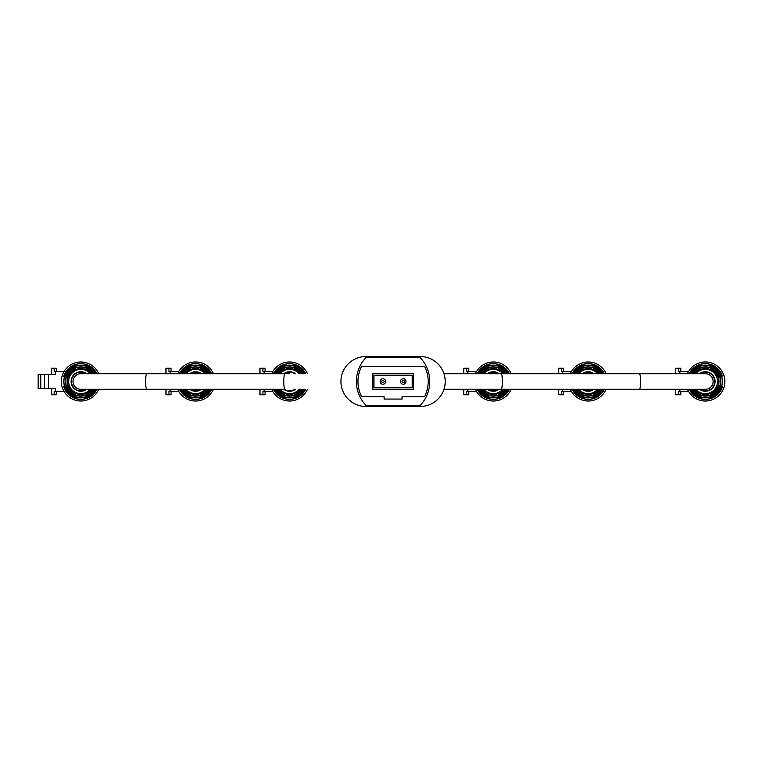 <?xml version="1.0" encoding="UTF-8"?>
<svg xmlns="http://www.w3.org/2000/svg" width="763" height="763" viewBox="0 0 763 763"><rect width="100%" height="100%" fill="white"/><g stroke="black" fill="none" stroke-linecap="round" stroke-linejoin="round"><path stroke-width="1.14" d="M700.157 373.698A9.366 9.366 0 0 1 714.702 381.5A9.366 9.366 0 0 1 700.157 389.302M675.751 373.698L675.751 368.233L678.688 368.233L678.688 371.352L679.871 371.352L679.871 373.698M675.751 389.302L675.751 394.767L678.688 394.767L678.688 391.648L688.665 391.648M679.871 389.302L679.871 391.648M679.871 371.352L688.665 371.352M680.825 391.648L680.825 394.767L678.688 394.767M678.688 368.233L680.825 368.233L680.825 371.352M687.444 389.302A19.514 19.514 0 0 0 724.85 381.5A19.514 19.514 0 0 0 687.444 373.698M699.48 389.302A9.757 9.757 0 0 0 715.093 381.5A9.757 9.757 0 0 0 699.48 373.698M692.938 389.302A14.65 14.65 0 0 0 719.08 386.574L718.803 386.574A14.402 14.402 0 0 1 693.233 389.302M689.218 389.302A17.902 17.902 0 0 0 722.504 386.574L722.351 386.574A17.759 17.759 0 0 1 689.38 389.302M690.992 389.302A16.328 16.328 0 0 0 720.854 386.574L720.596 386.574A16.08 16.08 0 0 1 691.278 389.302M694.979 389.302A12.961 12.961 0 0 0 717.268 386.574L716.991 386.574A12.713 12.713 0 0 1 695.303 389.302M695.99 373.698A12.179 12.179 0 0 1 717.516 381.5A12.179 12.179 0 0 1 695.99 389.302M694.406 389.302A13.429 13.429 0 0 0 700.186 393.899L700.186 394.175A13.677 13.677 0 0 1 694.101 389.302M692.394 389.302A15.117 15.117 0 0 0 700.186 395.711L700.186 395.978A15.365 15.365 0 0 1 692.098 389.302M690.343 389.302A16.9 16.9 0 0 0 700.186 397.599L700.186 397.752A17.044 17.044 0 0 1 690.181 389.302M722.38 381.5A17.044 17.044 0 0 1 710.487 397.752L710.487 397.599A16.9 16.9 0 0 0 710.487 365.401L710.487 365.248A17.044 17.044 0 0 1 722.38 381.5M720.701 381.5A15.365 15.365 0 0 1 710.487 395.978L710.487 395.711A15.117 15.117 0 0 0 710.487 367.289L710.487 367.022A15.365 15.365 0 0 1 720.701 381.5M719.013 381.5A13.677 13.677 0 0 1 710.487 394.175L710.487 393.899A13.429 13.429 0 0 0 710.487 369.101L710.487 368.825A13.677 13.677 0 0 1 719.013 381.5M690.181 373.698A17.044 17.044 0 0 1 700.186 365.248L700.186 365.401A16.9 16.9 0 0 0 690.343 373.698M692.098 373.698A15.365 15.365 0 0 1 700.186 367.022L700.186 367.289A15.117 15.117 0 0 0 692.394 373.698M694.101 373.698A13.677 13.677 0 0 1 700.186 368.825L700.186 369.101A13.429 13.429 0 0 0 694.406 373.698M689.38 373.698A17.759 17.759 0 0 1 722.351 376.426L722.504 376.426A17.902 17.902 0 0 0 689.218 373.698M691.278 373.698A16.08 16.08 0 0 1 720.596 376.426L720.854 376.426A16.328 16.328 0 0 0 690.992 373.698M693.233 373.698A14.402 14.402 0 0 1 718.803 376.426L719.08 376.426A14.65 14.65 0 0 0 692.938 373.698M695.303 373.698A12.713 12.713 0 0 1 716.991 376.426L717.268 376.426A12.961 12.961 0 0 0 694.979 373.698M700.186 366.002L700.186 365.401M700.186 367.785L700.186 367.289M700.186 369.607L700.186 369.101M340.937 381.5A24.979 24.979 0 0 1 365.925 356.521L420.251 356.521A24.979 24.979 0 0 1 445.23 381.5A24.979 24.979 0 0 1 420.251 406.479L365.925 406.479A24.979 24.979 0 0 1 340.937 381.5M583.066 373.698A9.366 9.366 0 0 1 593.423 373.698M558.659 373.698L558.659 368.233L561.597 368.233L561.597 371.352L562.779 371.352L562.779 373.698M593.423 389.302A9.366 9.366 0 0 1 583.066 389.302M558.659 389.302L558.659 394.767L561.597 394.767L561.597 391.648L571.573 391.648M562.779 389.302L562.779 391.648M562.779 371.352L571.573 371.352M563.733 391.648L563.733 394.767L561.597 394.767M561.597 368.233L563.733 368.233L563.733 371.352M570.352 389.302A19.514 19.514 0 0 0 606.127 389.302M606.127 373.698A19.514 19.514 0 0 0 570.352 373.698M582.388 389.302A9.757 9.757 0 0 0 594.1 389.302M575.846 389.302A14.65 14.65 0 0 0 600.634 389.302M600.338 389.302A14.402 14.402 0 0 1 576.141 389.302M572.126 389.302A17.902 17.902 0 0 0 604.353 389.302M604.191 389.302A17.759 17.759 0 0 1 572.288 389.302M573.9 389.302A16.328 16.328 0 0 0 602.589 389.302M602.303 389.302A16.08 16.08 0 0 1 574.186 389.302M577.887 389.302A12.961 12.961 0 0 0 598.593 389.302M598.278 389.302A12.713 12.713 0 0 1 578.201 389.302M597.591 389.302A12.179 12.179 0 0 1 578.898 389.302M577.314 389.302A13.429 13.429 0 0 0 583.094 393.899L583.094 394.175A13.677 13.677 0 0 1 577.009 389.302M575.302 389.302A15.117 15.117 0 0 0 583.094 395.711L583.094 395.978A15.365 15.365 0 0 1 575.006 389.302M573.251 389.302A16.9 16.9 0 0 0 583.094 397.599L583.094 397.752A17.044 17.044 0 0 1 573.089 389.302M603.399 389.302A17.044 17.044 0 0 1 593.395 397.752L593.395 397.599A16.9 16.9 0 0 0 603.237 389.302M601.473 389.302A15.365 15.365 0 0 1 593.395 395.978L593.395 395.711A15.117 15.117 0 0 0 601.187 389.302M599.48 389.302A13.677 13.677 0 0 1 593.395 394.175L593.395 393.899A13.429 13.429 0 0 0 599.174 389.302M578.898 373.698A12.179 12.179 0 0 1 597.591 373.698M599.174 373.698A13.429 13.429 0 0 0 593.395 369.101L593.395 368.825A13.677 13.677 0 0 1 599.48 373.698M601.187 373.698A15.117 15.117 0 0 0 593.395 367.289L593.395 367.022A15.365 15.365 0 0 1 601.473 373.698M603.237 373.698A16.9 16.9 0 0 0 593.395 365.401L593.395 365.248A17.044 17.044 0 0 1 603.399 373.698M573.089 373.698A17.044 17.044 0 0 1 583.094 365.248L583.094 365.401A16.9 16.9 0 0 0 573.251 373.698M575.006 373.698A15.365 15.365 0 0 1 583.094 367.022L583.094 367.289A15.117 15.117 0 0 0 575.302 373.698M577.009 373.698A13.677 13.677 0 0 1 583.094 368.825L583.094 369.101A13.429 13.429 0 0 0 577.314 373.698M604.353 373.698A17.902 17.902 0 0 0 572.126 373.698M572.288 373.698A17.759 17.759 0 0 1 604.191 373.698M602.589 373.698A16.328 16.328 0 0 0 573.9 373.698M574.186 373.698A16.08 16.08 0 0 1 602.303 373.698M600.634 373.698A14.65 14.65 0 0 0 575.846 373.698M576.141 373.698A14.402 14.402 0 0 1 600.338 373.698M598.593 373.698A12.961 12.961 0 0 0 577.887 373.698M578.201 373.698A12.713 12.713 0 0 1 598.278 373.698M594.1 373.698A9.757 9.757 0 0 0 582.388 373.698M583.094 366.002L583.094 365.401M583.094 367.785L583.094 367.289M583.094 369.607L583.094 369.101M190.397 373.698A9.366 9.366 0 0 1 200.745 373.698M165.991 373.698L165.991 368.233L168.919 368.233L168.919 371.352L170.111 371.352L170.111 373.698M200.745 389.302A9.366 9.366 0 0 1 190.397 389.302M165.991 389.302L165.991 394.767L168.919 394.767L168.919 391.648L178.904 391.648M170.111 389.302L170.111 391.648M170.111 371.352L178.904 371.352M171.055 391.648L171.055 394.767L168.919 394.767M168.919 368.233L171.055 368.233L171.055 371.352M177.684 389.302A19.514 19.514 0 0 0 213.459 389.302M213.459 373.698A19.514 19.514 0 0 0 177.684 373.698M189.72 389.302A9.757 9.757 0 0 0 201.422 389.302M183.177 389.302A14.65 14.65 0 0 0 207.965 389.302M207.67 389.302A14.402 14.402 0 0 1 183.473 389.302M179.458 389.302A17.902 17.902 0 0 0 211.685 389.302M211.523 389.302A17.759 17.759 0 0 1 179.62 389.302M181.232 389.302A16.328 16.328 0 0 0 209.911 389.302M209.625 389.302A16.08 16.08 0 0 1 181.518 389.302M185.218 389.302A12.961 12.961 0 0 0 205.924 389.302M205.609 389.302A12.713 12.713 0 0 1 185.533 389.302M204.913 389.302A12.179 12.179 0 0 1 186.22 389.302M184.646 389.302A13.429 13.429 0 0 0 190.416 393.899L190.416 394.175A13.677 13.677 0 0 1 184.331 389.302M182.634 389.302A15.117 15.117 0 0 0 190.416 395.711L190.416 395.978A15.365 15.365 0 0 1 182.338 389.302M180.583 389.302A16.9 16.9 0 0 0 190.416 397.599L190.416 397.752A17.044 17.044 0 0 1 180.421 389.302M210.722 389.302A17.044 17.044 0 0 1 200.726 397.752L200.726 397.599A16.9 16.9 0 0 0 210.559 389.302M208.804 389.302A15.365 15.365 0 0 1 200.726 395.978L200.726 395.711A15.117 15.117 0 0 0 208.509 389.302M206.802 389.302A13.677 13.677 0 0 1 200.726 394.175L200.726 393.899A13.429 13.429 0 0 0 206.496 389.302M186.22 373.698A12.179 12.179 0 0 1 204.913 373.698M206.496 373.698A13.429 13.429 0 0 0 200.726 369.101L200.726 368.825A13.677 13.677 0 0 1 206.802 373.698M208.509 373.698A15.117 15.117 0 0 0 200.726 367.289L200.726 367.022A15.365 15.365 0 0 1 208.804 373.698M210.559 373.698A16.9 16.9 0 0 0 200.726 365.401L200.726 365.248A17.044 17.044 0 0 1 210.722 373.698M180.421 373.698A17.044 17.044 0 0 1 190.416 365.248L190.416 365.401A16.9 16.9 0 0 0 180.583 373.698M182.338 373.698A15.365 15.365 0 0 1 190.416 367.022L190.416 367.289A15.117 15.117 0 0 0 182.634 373.698M184.331 373.698A13.677 13.677 0 0 1 190.416 368.825L190.416 369.101A13.429 13.429 0 0 0 184.646 373.698M211.685 373.698A17.902 17.902 0 0 0 179.458 373.698M179.62 373.698A17.759 17.759 0 0 1 211.523 373.698M209.911 373.698A16.328 16.328 0 0 0 181.232 373.698M181.518 373.698A16.08 16.08 0 0 1 209.625 373.698M207.965 373.698A14.65 14.65 0 0 0 183.177 373.698M183.473 373.698A14.402 14.402 0 0 1 207.67 373.698M205.924 373.698A12.961 12.961 0 0 0 185.218 373.698M185.533 373.698A12.713 12.713 0 0 1 205.609 373.698M201.422 373.698A9.757 9.757 0 0 0 189.72 373.698M190.416 366.002L190.416 365.401M190.416 367.785L190.416 367.289M190.416 369.607L190.416 369.101M443.98 389.302L501.186 389.302A7.802 1.211 90 0 0 502.397 381.5A7.802 1.211 90 0 0 501.186 373.698L705.336 373.698A7.802 7.802 0 0 1 713.138 381.5A7.802 7.802 0 0 1 705.336 389.302A7.802 7.802 0 0 0 713.138 381.5M86.019 389.302A9.366 9.366 0 0 1 71.474 381.5A9.366 9.366 0 0 1 86.019 373.698M51.255 374.471L51.255 368.233L54.192 368.233L54.192 371.352L55.375 371.352L55.375 374.471L48.574 374.471L48.574 388.529L55.375 388.529L55.375 391.648L64.168 391.648M51.255 388.529L51.255 394.767L54.192 394.767L54.192 391.648L55.375 391.648M55.375 371.352L64.168 371.352M56.328 391.648L56.328 394.767L54.192 394.767M54.192 368.233L56.328 368.233L56.328 371.352M40.763 388.529L40.763 374.471L38.15 374.471L38.15 388.529L48.574 388.529M40.763 374.471L44.492 374.471L44.492 388.529M44.492 374.471L48.574 374.471M98.723 373.698A19.514 19.514 0 0 0 61.326 381.5A19.514 19.514 0 0 0 98.723 389.302M86.696 373.698A9.757 9.757 0 0 0 71.083 381.5A9.757 9.757 0 0 0 86.696 389.302M67.096 386.574L67.096 386.574A14.65 14.65 0 0 0 93.229 389.302M92.933 389.302A14.402 14.402 0 0 1 67.363 386.574M64.569 386.574L63.672 386.574A17.902 17.902 0 0 0 96.949 389.302M63.672 386.574L63.815 386.574A17.759 17.759 0 0 0 96.796 389.302M66.333 386.574L65.322 386.574A16.328 16.328 0 0 0 95.184 389.302M65.322 386.574L65.58 386.574A16.08 16.08 0 0 0 94.898 389.302M68.908 386.574L68.908 386.574A12.961 12.961 0 0 0 91.188 389.302M90.873 389.302A12.713 12.713 0 0 1 69.185 386.574M90.187 389.302A12.179 12.179 0 0 1 68.66 381.5A12.179 12.179 0 0 1 90.187 373.698M67.411 381.5A13.429 13.429 0 0 0 75.69 393.899L75.69 394.175A13.677 13.677 0 0 1 75.69 368.825L75.69 369.101A13.429 13.429 0 0 0 67.411 381.5M65.723 381.5A15.117 15.117 0 0 0 75.69 395.711L75.69 395.978A15.365 15.365 0 0 1 75.69 367.022L75.69 367.289A15.117 15.117 0 0 0 65.723 381.5M63.939 381.5A16.9 16.9 0 0 0 75.69 397.599L75.69 397.752A17.044 17.044 0 0 1 75.69 365.248L75.69 365.401A16.9 16.9 0 0 0 63.939 381.5M95.995 389.302A17.044 17.044 0 0 1 85.99 397.752L85.99 397.599A16.9 16.9 0 0 0 95.833 389.302M94.068 389.302A15.365 15.365 0 0 1 85.99 395.978L85.99 395.711A15.117 15.117 0 0 0 93.782 389.302M92.075 389.302A13.677 13.677 0 0 1 85.99 394.175L85.99 393.899A13.429 13.429 0 0 0 91.77 389.302M91.77 373.698A13.429 13.429 0 0 0 85.99 369.101L85.99 368.825A13.677 13.677 0 0 1 92.075 373.698M93.782 373.698A15.117 15.117 0 0 0 85.99 367.289L85.99 367.022A15.365 15.365 0 0 1 94.068 373.698M95.833 373.698A16.9 16.9 0 0 0 85.99 365.401L85.99 365.248A17.044 17.044 0 0 1 95.995 373.698M96.949 373.698A17.902 17.902 0 0 0 63.672 376.426L63.815 376.426A17.759 17.759 0 0 1 96.796 373.698M95.184 373.698A16.328 16.328 0 0 0 65.322 376.426L65.58 376.426A16.08 16.08 0 0 1 94.898 373.698M93.229 373.698A14.65 14.65 0 0 0 67.096 376.426L67.363 376.426A14.402 14.402 0 0 1 92.933 373.698M91.188 373.698A12.961 12.961 0 0 0 68.908 376.426L69.185 376.426A12.713 12.713 0 0 1 90.873 373.698M75.69 366.002L75.69 365.401M75.69 367.785L75.69 367.289M75.69 369.607L75.69 369.101M382.94 378.772A2.728 2.728 0 0 1 385.668 381.5A2.728 2.728 0 0 1 382.94 384.228A2.728 2.728 0 0 1 380.203 381.5A2.728 2.728 0 0 1 382.94 378.772A2.728 2.728 0 0 0 380.203 381.5A2.728 2.728 0 0 0 382.94 384.228M403.236 378.772A2.728 2.728 0 0 1 405.964 381.5A2.728 2.728 0 0 1 403.236 384.228A2.728 2.728 0 0 1 400.499 381.5A2.728 2.728 0 0 1 403.236 378.772A2.728 2.728 0 0 0 400.499 381.5A2.728 2.728 0 0 0 403.236 384.228M412.211 387.747L412.211 375.253L373.965 375.253L373.965 387.747L412.211 387.747M365.868 357.694A34.678 34.678 0 0 0 365.868 405.306L420.308 405.306A34.678 34.678 0 0 0 420.308 357.694L365.868 357.694M361.662 396.722L384.113 396.722L384.113 399.068L402.063 399.068L402.063 396.722L424.505 396.722A33.114 33.114 0 0 0 424.505 366.278L361.662 366.278A33.114 33.114 0 0 0 361.662 396.722M413.384 389.302L413.384 373.698L372.792 373.698L372.792 389.302L413.384 389.302M488.129 373.698A9.366 9.366 0 0 1 498.487 373.698M463.732 373.698L463.732 368.233L466.66 368.233L466.66 371.352L467.853 371.352L467.853 373.698M498.487 389.302A9.366 9.366 0 0 1 488.129 389.302M463.732 389.302L463.732 394.767L466.66 394.767L466.66 391.648L476.646 391.648M467.853 389.302L467.853 391.648M467.853 371.352L476.646 371.352M468.797 391.648L468.797 394.767L466.66 394.767M466.66 368.233L468.797 368.233L468.797 371.352M475.425 389.302A19.514 19.514 0 0 0 511.2 389.302M511.2 373.698A19.514 19.514 0 0 0 475.425 373.698M487.462 389.302A9.757 9.757 0 0 0 499.164 389.302M480.919 389.302A14.65 14.65 0 0 0 505.707 389.302M505.411 389.302A14.402 14.402 0 0 1 481.215 389.302M477.199 389.302A17.902 17.902 0 0 0 509.426 389.302M509.264 389.302A17.759 17.759 0 0 1 477.361 389.302M478.973 389.302A16.328 16.328 0 0 0 507.653 389.302M507.366 389.302A16.08 16.08 0 0 1 479.25 389.302M482.96 389.302A12.961 12.961 0 0 0 503.666 389.302M503.351 389.302A12.713 12.713 0 0 1 483.275 389.302M502.655 389.302A12.179 12.179 0 0 1 483.961 389.302M482.378 389.302A13.429 13.429 0 0 0 488.158 393.899L488.158 394.175A13.677 13.677 0 0 1 482.073 389.302M480.375 389.302A15.117 15.117 0 0 0 488.158 395.711L488.158 395.978A15.365 15.365 0 0 1 480.08 389.302M478.315 389.302A16.9 16.9 0 0 0 488.158 397.599L488.158 397.752A17.044 17.044 0 0 1 478.163 389.302M508.463 389.302A17.044 17.044 0 0 1 498.468 397.752L498.468 397.599A16.9 16.9 0 0 0 508.301 389.302M506.546 389.302A15.365 15.365 0 0 1 498.468 395.978L498.468 395.711A15.117 15.117 0 0 0 506.25 389.302M504.543 389.302A13.677 13.677 0 0 1 498.468 394.175L498.468 393.899A13.429 13.429 0 0 0 504.238 389.302M483.961 373.698A12.179 12.179 0 0 1 502.655 373.698M504.238 373.698A13.429 13.429 0 0 0 498.468 369.101L498.468 368.825A13.677 13.677 0 0 1 504.543 373.698M506.25 373.698A15.117 15.117 0 0 0 498.468 367.289L498.468 367.022A15.365 15.365 0 0 1 506.546 373.698M508.301 373.698A16.9 16.9 0 0 0 498.468 365.401L498.468 365.248A17.044 17.044 0 0 1 508.463 373.698M478.163 373.698A17.044 17.044 0 0 1 488.158 365.248L488.158 365.401A16.9 16.9 0 0 0 478.315 373.698M480.08 373.698A15.365 15.365 0 0 1 488.158 367.022L488.158 367.289A15.117 15.117 0 0 0 480.375 373.698M482.073 373.698A13.677 13.677 0 0 1 488.158 368.825L488.158 369.101A13.429 13.429 0 0 0 482.378 373.698M509.426 373.698A17.902 17.902 0 0 0 477.199 373.698M477.361 373.698A17.759 17.759 0 0 1 509.264 373.698M507.653 373.698A16.328 16.328 0 0 0 478.973 373.698M479.25 373.698A16.08 16.08 0 0 1 507.366 373.698M505.707 373.698A14.65 14.65 0 0 0 480.919 373.698M481.215 373.698A14.402 14.402 0 0 1 505.411 373.698M503.666 373.698A12.961 12.961 0 0 0 482.96 373.698M483.275 373.698A12.713 12.713 0 0 1 503.351 373.698M499.164 373.698A9.757 9.757 0 0 0 487.462 373.698M488.158 366.002L488.158 365.401M488.158 367.785L488.158 367.289M488.158 369.607L488.158 369.101M289.244 373.698L284.99 373.698A7.802 1.211 -90 0 0 283.779 381.5A7.802 1.211 -90 0 0 284.99 389.302L80.84 389.302A7.802 7.802 0 0 1 73.029 381.5A7.802 7.802 0 0 1 80.84 373.698A7.802 7.802 0 0 0 73.029 381.5M284.389 373.698A9.366 9.366 0 0 1 294.747 373.698M259.983 373.698L259.983 368.233L262.92 368.233L262.92 371.352L264.103 371.352L264.103 373.698M294.747 389.302A9.366 9.366 0 0 1 284.389 389.302M259.983 389.302L259.983 394.767L262.92 394.767L262.92 391.648L272.896 391.648M264.103 389.302L264.103 391.648M264.103 371.352L272.896 371.352M265.057 391.648L265.057 394.767L262.92 394.767M262.92 368.233L265.057 368.233L265.057 371.352M271.685 389.302A19.514 19.514 0 0 0 307.451 389.302M307.451 373.698A19.514 19.514 0 0 0 271.685 373.698M283.712 389.302A9.757 9.757 0 0 0 295.424 389.302M277.179 389.302A14.65 14.65 0 0 0 301.967 389.302M301.662 389.302A14.402 14.402 0 0 1 277.474 389.302M273.459 389.302A17.902 17.902 0 0 0 305.677 389.302M305.524 389.302A17.759 17.759 0 0 1 273.612 389.302L273.631 389.206M275.224 389.302A16.328 16.328 0 0 0 303.912 389.302M303.626 389.302A16.08 16.08 0 0 1 275.51 389.302M279.22 389.302A12.961 12.961 0 0 0 299.916 389.302M299.601 389.302A12.713 12.713 0 0 1 279.535 389.302M298.915 389.302A12.179 12.179 0 0 1 280.221 389.302M278.638 389.302A13.429 13.429 0 0 0 284.418 393.899L284.418 394.175A13.677 13.677 0 0 1 278.333 389.302M276.626 389.302A15.117 15.117 0 0 0 284.418 395.711L284.418 395.978A15.365 15.365 0 0 1 276.34 389.302M274.575 389.302A16.9 16.9 0 0 0 284.418 397.599L284.418 397.752A17.044 17.044 0 0 1 274.413 389.302M304.723 389.302A17.044 17.044 0 0 1 294.718 397.752L294.718 397.599A16.9 16.9 0 0 0 304.561 389.302M302.797 389.302A15.365 15.365 0 0 1 294.718 395.978L294.718 395.711A15.117 15.117 0 0 0 302.51 389.302M300.803 389.302A13.677 13.677 0 0 1 294.718 394.175L294.718 393.899A13.429 13.429 0 0 0 300.498 389.302M280.221 373.698A12.179 12.179 0 0 1 298.915 373.698M300.498 373.698A13.429 13.429 0 0 0 294.718 369.101L294.718 368.825A13.677 13.677 0 0 1 300.803 373.698M302.51 373.698A15.117 15.117 0 0 0 294.718 367.289L294.718 367.022A15.365 15.365 0 0 1 302.797 373.698M304.561 373.698A16.9 16.9 0 0 0 294.718 365.401L294.718 365.248A17.044 17.044 0 0 1 304.723 373.698M274.413 373.698A17.044 17.044 0 0 1 284.418 365.248L284.418 365.401A16.9 16.9 0 0 0 274.575 373.698M276.34 373.698A15.365 15.365 0 0 1 284.418 367.022L284.418 367.289A15.117 15.117 0 0 0 276.626 373.698M278.333 373.698A13.677 13.677 0 0 1 284.418 368.825L284.418 369.101A13.429 13.429 0 0 0 278.638 373.698M305.677 373.698A17.902 17.902 0 0 0 273.459 373.698M273.612 373.698A17.759 17.759 0 0 1 305.524 373.698M303.912 373.698A16.328 16.328 0 0 0 275.224 373.698M275.51 373.698A16.08 16.08 0 0 1 303.626 373.698M301.967 373.698A14.65 14.65 0 0 0 277.179 373.698M277.474 373.698A14.402 14.402 0 0 1 301.662 373.698M299.916 373.698A12.961 12.961 0 0 0 279.22 373.698M279.535 373.698A12.713 12.713 0 0 1 299.601 373.698M295.424 373.698A9.757 9.757 0 0 0 283.712 373.698M284.418 366.002L284.418 365.401M284.418 367.785L284.418 367.289M284.418 369.607L284.418 369.101M639.384 373.698A7.802 1.211 90 0 1 640.596 381.5A7.802 1.211 90 0 1 639.384 389.302L705.336 389.302M382.94 382.673A1.173 1.173 0 0 0 384.113 381.5A1.173 1.173 0 0 0 382.94 380.327A1.173 1.173 0 0 0 381.767 381.5A1.173 1.173 0 0 0 382.94 382.673M403.236 382.673A1.173 1.173 0 0 0 404.409 381.5A1.173 1.173 0 0 0 403.236 380.327A1.173 1.173 0 0 0 402.063 381.5A1.173 1.173 0 0 0 403.236 382.673M146.782 389.302A7.802 1.211 -90 0 1 145.571 381.5A7.802 1.211 -90 0 1 146.782 373.698L80.84 373.698M501.186 389.302L639.384 389.302M501.186 373.698L443.98 373.698M284.99 373.698L146.782 373.698"/></g></svg>
